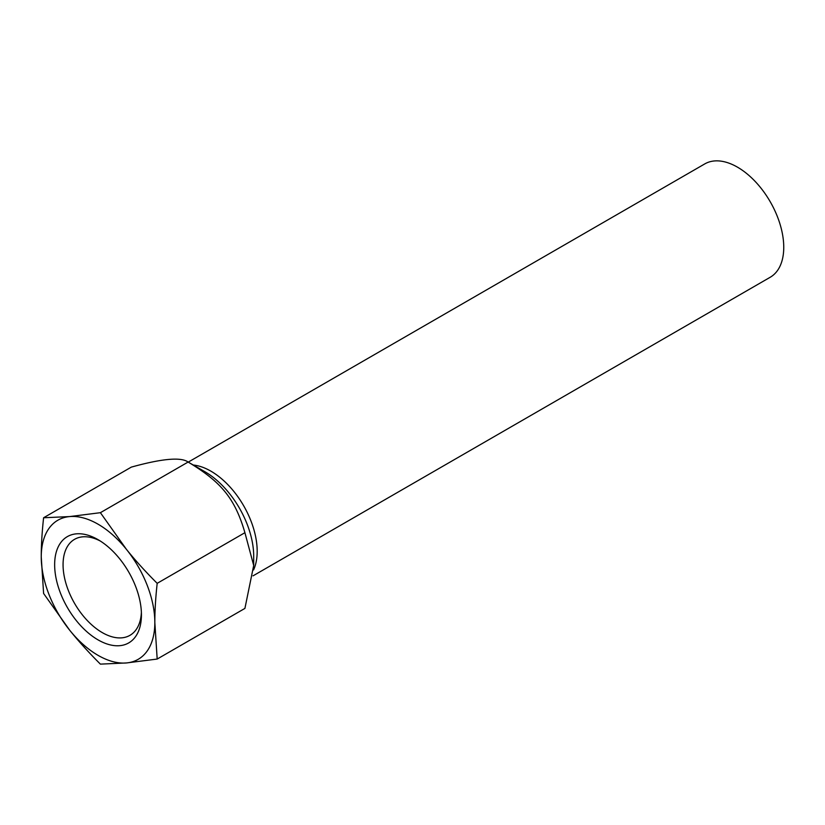 <?xml version="1.0" encoding="UTF-8"?>
<svg xmlns="http://www.w3.org/2000/svg" width="825" height="825" viewBox="0 0 825 825"><rect width="100%" height="100%" fill="white"/><g stroke="black" fill="none" stroke-linecap="round" stroke-linejoin="round"><path stroke-width="1.24" d="M157.183 659.051L244.912 608.407L253.698 565.476L244.912 532.692C235.032 498.836 221.667 482.223 188.121 462.041L188.121 462.041C181.026 456.895 162.092 458.587 131.319 467.115L43.601 517.76L69.651 516.574L100.392 512.686L126.442 549.368C135.197 560.288 145.437 571.612 157.183 583.337C155.605 597.795 154.822 610.871 154.832 622.555L157.183 659.051L126.442 662.949A80.314 46.375 -120 0 0 154.832 622.555A80.314 46.375 -120 0 0 126.442 549.368A80.314 46.375 -120 0 0 69.651 516.574A80.314 46.375 -120 0 0 41.25 556.978A80.314 46.375 -120 0 0 69.651 630.166A80.314 46.375 -120 0 0 126.442 662.949L100.392 664.125C88.646 652.41 78.396 641.087 69.651 630.166L43.601 593.474L41.25 556.978C41.229 545.294 42.013 532.218 43.601 517.76M253.698 565.476L253.698 556.174A68.929 39.796 60 0 0 204.951 471.756L188.121 462.041L100.392 512.686M253.038 575.84L770.199 277.262A65.443 37.785 -120 0 0 783.75 247.304A65.443 37.785 -120 0 0 755.184 181.448A65.443 37.785 -120 0 0 704.756 163.917L188.255 462.113M157.183 583.337L244.912 532.692M141.384 612.294A55.419 32 60 0 1 129.958 635.333A55.419 32 60 0 1 74.539 603.333A55.419 32 60 0 1 74.539 539.344A55.419 32 60 0 1 100.196 540.963M141.436 614.821A61.37 35.434 -120 0 0 98.041 539.653A61.37 35.434 -120 0 0 54.646 564.712A61.37 35.434 -120 0 0 98.041 639.87A61.37 35.434 -120 0 0 141.436 614.821M253.564 569.931A65.443 37.785 -120 0 0 257.183 551.317A65.443 37.785 -120 0 0 193.091 465.001M204.951 471.756L188.121 462.041"/></g></svg>
